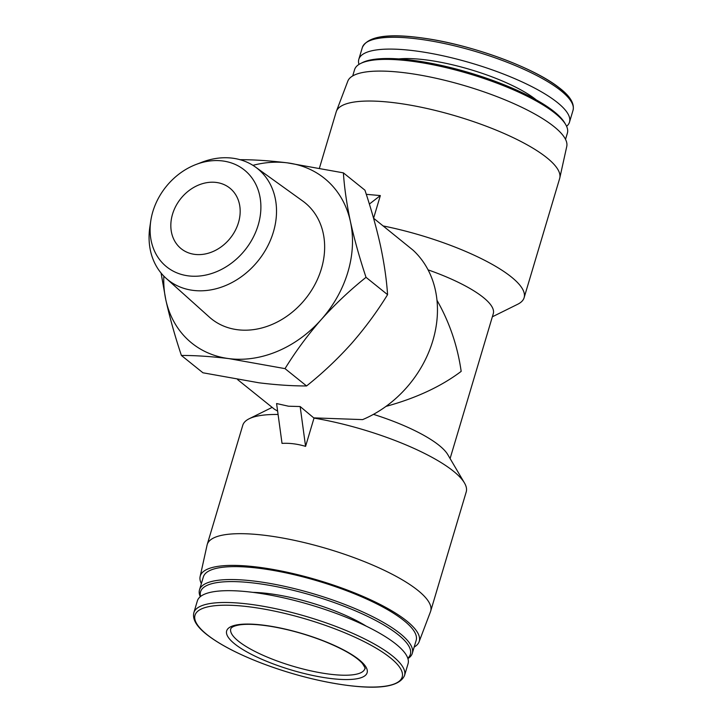 <?xml version="1.0" encoding="UTF-8"?>
<svg xmlns="http://www.w3.org/2000/svg" width="723" height="723" viewBox="0 0 723 723"><rect width="100%" height="100%" fill="white"/><g stroke="black" fill="none" stroke-linecap="round" stroke-linejoin="round"><path stroke-width="1.08" d="M194.776 254.379A38.861 31.676 -51.2 0 0 235.129 230.764A38.861 31.676 -51.2 0 0 229.851 188.125A38.861 31.676 -51.2 0 0 180.813 198.563A38.861 31.676 -51.2 0 0 181.148 248.694A38.861 31.676 -51.2 0 0 194.776 254.379M369.363 204.076L380.343 195.581L373.592 218.229M414.171 647.076A114.261 29.634 -163.4 0 0 419.078 641.825L430.501 611.676A116.584 30.239 -163.4 0 0 430.682 611.134L466.218 491.929A116.584 30.239 -163.4 0 0 464.437 482.919A116.584 30.239 -163.4 0 0 314.008 418.093L305.576 446.371L300.153 406.534L288.531 406.218L276.593 403.542L282.024 443.38C289.679 442.964 297.533 443.958 305.576 446.371M314.008 418.093L300.153 406.534M385.965 406.398C416.059 398.156 441.129 386.48 461.175 371.378C457.56 345.946 449.498 322.259 436.99 300.307M314.279 417.894L362.621 419.611A105.486 85.983 -51.2 0 0 432.851 340.632A105.486 85.983 -51.2 0 0 413.113 250.221L373.538 218.183M277.623 411.08L274.505 409.263L237.605 379.593M181.401 355.463L202.946 372.788L259.024 382.801C276.602 384.952 292.454 386.001 306.57 385.955C322.521 373.24 337.442 359.168 351.333 343.732C364.979 328.125 377.054 311.758 387.573 294.659C386.597 279.792 384.247 263.524 380.515 245.847C376.547 227.998 371.351 209.444 364.934 190.185L343.389 172.86C344.365 187.727 346.715 203.994 350.438 221.663C354.415 239.521 359.602 258.075 366.028 277.334C350.077 290.05 335.156 304.121 321.265 319.548C307.618 335.165 295.544 351.523 285.025 368.631L228.947 358.617C211.36 356.475 195.517 355.418 181.401 355.463C174.975 336.222 169.788 317.668 165.811 299.801L161.075 273.041M380.343 195.581L366.281 194.324M239.756 159.693C253.881 159.647 269.733 160.705 287.311 162.847L343.389 172.86M387.573 294.659L366.028 277.334M306.57 385.955L285.025 368.631M163.841 276.123A105.766 86.209 -51.2 0 0 165.811 299.801A105.766 86.209 -51.2 0 0 228.947 358.617A105.766 86.209 -51.2 0 0 321.265 319.548A105.766 86.209 -51.2 0 0 350.438 221.663A105.766 86.209 -51.2 0 0 287.311 162.847A105.766 86.209 -51.2 0 0 252.923 165.341M150.773 220.858L149.842 227.094A71.414 58.211 -51.2 0 0 166.091 278.283L209.372 317.108A74.55 60.768 -51.2 0 0 237.56 329.733A74.55 60.768 -51.2 0 0 315.707 282.991A74.55 60.768 -51.2 0 0 302.72 201.021L255.517 167.076A71.414 58.211 -51.2 0 0 202.033 162.187L196.141 164.437A62.088 50.61 -51.2 0 0 150.773 220.858A62.088 50.61 -51.2 0 0 188.369 275.87A62.088 50.61 -51.2 0 0 260.75 211.143A62.088 50.61 -51.2 0 0 196.141 164.437M450.095 458.554L493.285 313.683A91.604 23.76 -163.4 0 0 428.07 269.86M464.437 482.919L447.763 454.586A91.604 23.76 -163.4 0 0 373.466 414.351M492.354 316.801L517.695 304.256A116.584 30.239 -163.4 0 0 524.121 297.695A116.584 30.239 -163.4 0 0 383.19 225.947M278.084 414.487A116.584 30.239 -163.4 0 0 249.182 418.753A116.584 30.239 -163.4 0 0 242.756 425.314L207.221 544.518A116.584 30.239 -163.4 0 0 207.076 545.07L200.126 576.556A114.261 29.634 -163.4 0 0 201.356 583.633M566.597 126.308A109.923 28.513 -163.4 0 0 569.507 122.115A109.923 28.513 -163.4 0 0 472.309 63.389A109.923 28.513 -163.4 0 0 358.825 59.313A109.923 28.513 -163.4 0 0 358.97 64.41M565.522 139.376L567.383 133.14A111.035 28.803 -163.4 0 0 565.684 124.564L564.636 122.783A109.462 28.396 -163.4 0 0 469.516 72.752A109.462 28.396 -163.4 0 0 362.539 62.53L360.687 63.452A111.035 28.803 -163.4 0 0 354.568 69.697L352.707 75.933M565.684 124.564A111.035 28.803 -163.4 0 0 469.2 73.818A111.035 28.803 -163.4 0 0 360.687 63.452M524.121 297.695L559.656 178.491A116.584 30.239 -163.4 0 0 559.801 177.939L566.76 146.453A114.261 29.634 -163.4 0 0 465.585 85.947A114.261 29.634 -163.4 0 0 347.799 81.184L336.385 111.333A116.584 30.239 -163.4 0 0 336.204 111.875L319.467 167.998M559.801 177.939A116.584 30.239 -163.4 0 0 456.565 116.204A116.584 30.239 -163.4 0 0 336.385 111.333M430.682 611.134A116.584 30.239 -163.4 0 0 327.591 548.847A116.584 30.239 -163.4 0 0 207.221 544.518M419.078 641.825A114.261 29.634 -163.4 0 0 318.228 580.253A114.261 29.634 -163.4 0 0 200.126 576.556M407.908 658.599A111.035 28.803 -163.4 0 0 412.309 653.312L416.168 640.379A111.035 28.803 -163.4 0 0 317.984 581.057A111.035 28.803 -163.4 0 0 203.353 576.936L199.494 589.869A111.035 28.803 -163.4 0 0 200.289 596.701M412.309 653.312A111.035 28.803 -163.4 0 0 314.134 593.99A111.035 28.803 -163.4 0 0 199.494 589.869M407.79 658.21A109.462 28.396 -163.4 0 0 313.583 595.833A109.462 28.396 -163.4 0 0 200.596 596.448M366.209 626.136A81.057 21.021 -163.4 0 0 252.96 592.372M404.537 675.517L408.061 663.696A109.923 28.513 -163.4 0 0 310.863 604.97A109.923 28.513 -163.4 0 0 197.37 600.885L193.845 612.706C192.219 619.638 197.045 627.311 208.314 635.725C221.166 645.341 239.205 654.604 262.458 663.515C291.604 674.432 319.964 681.735 347.528 685.413C380.66 689.634 399.665 686.335 404.537 675.517A109.923 28.513 -163.4 0 0 307.338 616.791A109.923 28.513 -163.4 0 0 193.845 612.706M329.977 678.418A73.285 19.006 -163.4 0 0 334.207 645.359A73.285 19.006 -163.4 0 0 226.498 631.676A73.285 19.006 -163.4 0 0 329.977 678.418M166.091 278.283A71.414 58.211 -51.2 0 0 193.095 290.375A71.414 58.211 -51.2 0 0 267.953 245.603A71.414 58.211 -51.2 0 0 255.517 167.076M571.522 102.097A108.088 28.034 -163.4 0 0 476.303 50.004A108.088 28.034 -163.4 0 0 368.106 41.455M362.35 47.492C367.736 36.042 388.694 33.014 425.223 38.4C472.092 45.052 533.212 67.402 558.563 87.275C569.841 95.698 574.658 103.371 573.032 110.294A109.923 28.513 -163.4 0 0 475.833 51.568A109.923 28.513 -163.4 0 0 362.35 47.492L358.825 59.313M536.294 99.91A84.943 22.033 -163.4 0 0 398.771 58.915M347.383 685.377A108.088 28.034 -163.4 0 0 353.628 636.611A108.088 28.034 -163.4 0 0 194.758 616.43A108.088 28.034 -163.4 0 0 347.383 685.377M329.39 674.134A69.95 18.147 -163.4 0 0 364.853 668.721C365.739 669.091 364.889 667.302 362.304 663.343C355.933 656.303 342.973 648.847 323.425 640.967C305.928 634.188 288.414 629.335 270.89 626.398C257.975 624.338 247.718 623.804 240.126 624.799C234.713 625.657 231.595 626.977 230.773 628.748A69.95 18.147 -163.4 0 0 260.994 654.351A69.95 18.147 -163.4 0 0 329.39 674.134M272.164 407.383L249.182 418.753M573.032 110.294L569.507 122.115"/></g></svg>
